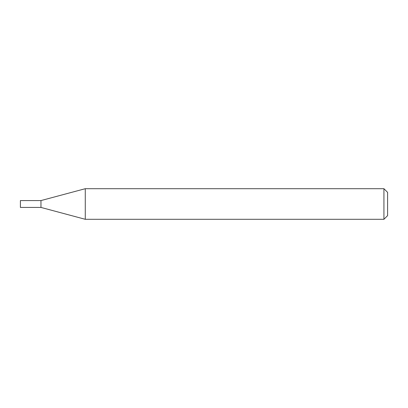 <?xml version="1.0" encoding="UTF-8"?>
<svg xmlns="http://www.w3.org/2000/svg" width="408" height="408" viewBox="0 0 408 408"><rect width="100%" height="100%" fill="white"/><g stroke="black" fill="none" stroke-linecap="round" stroke-linejoin="round"><path stroke-width="0.61" d="M85.272 188.7L40.963 200.573L40.963 204L40.963 200.573L20.4 200.573L20.4 207.427L40.963 207.427L85.272 219.3L383.928 219.3L383.928 188.7L85.272 188.7L85.272 219.3M40.963 204L40.963 207.427L40.963 204M383.928 188.7L387.6 192.372L387.6 215.628L383.928 219.3"/></g></svg>
